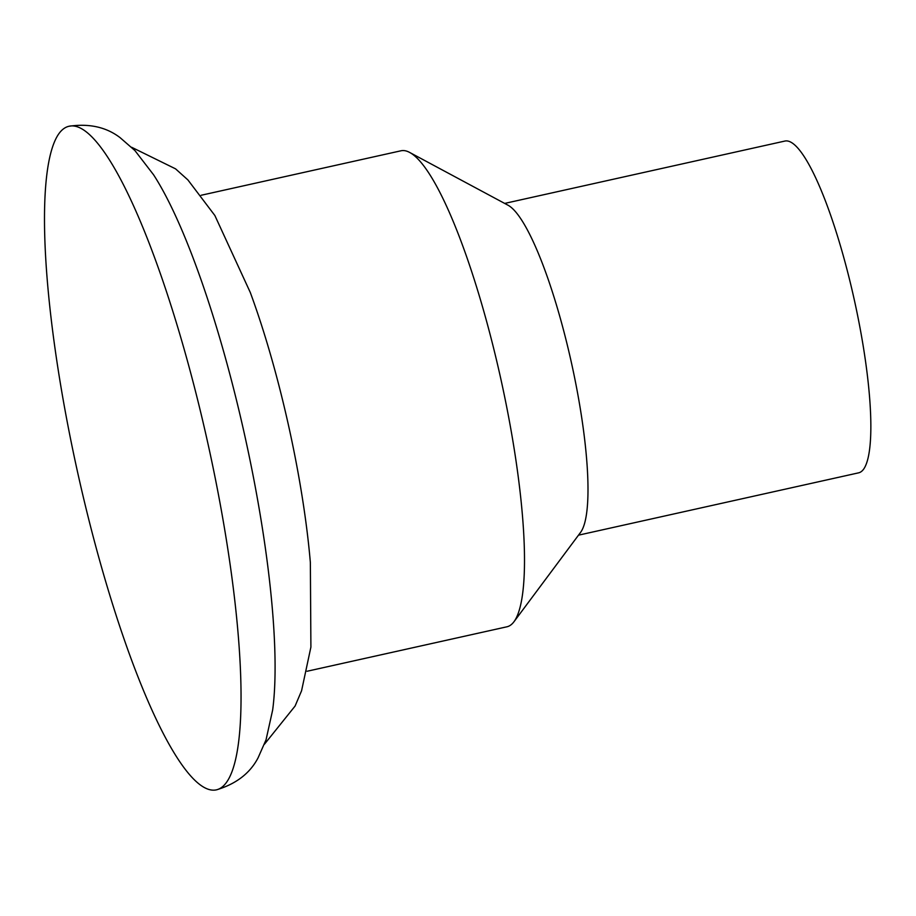 <?xml version="1.0" encoding="UTF-8"?>
<svg xmlns="http://www.w3.org/2000/svg" width="916" height="916" viewBox="0 0 916 916"><rect width="100%" height="100%" fill="white"/><g stroke="black" fill="none" stroke-linecap="round" stroke-linejoin="round"><path stroke-width="1.37" d="M216.76 789.764C236.328 783.798 250.114 773.138 258.106 757.772L266.041 739.807L272.659 710.003A310.318 60.948 -102.5 0 0 231.656 381.125A310.318 60.948 -102.5 0 0 153.556 174.761L134.927 150.579L120.122 137.675C106.371 127.141 89.367 123.328 69.112 126.236A339.87 66.754 -102.5 0 0 58.475 134.274A339.87 66.754 -102.5 0 0 84.65 502.712A339.87 66.754 -102.5 0 0 216.76 789.764A339.87 66.754 -102.5 0 0 193.642 384.136A339.87 66.754 -102.5 0 0 69.112 126.236M264.495 744.158L295.089 706.041L301.57 690.779L310.902 647.097L310.352 562.435A243.828 47.884 -102.5 0 0 278.281 382.991A243.828 47.884 -102.5 0 0 250.274 292.433L214.871 215.523L187.894 179.914L175.551 168.842L131.686 147.293M578.477 535.173L858.613 472.839A169.941 33.377 -102.5 0 0 863.857 468.843A169.941 33.377 -102.5 0 0 850.815 284.773A169.941 33.377 -102.5 0 0 784.783 141.087L504.659 203.421M307.089 671.256L506.926 626.796A243.828 47.884 -102.5 0 0 513.99 621.712L580.664 532.253A169.941 33.377 -102.5 0 0 580.996 531.784A169.941 33.377 -102.5 0 0 571.172 361.58A169.941 33.377 -102.5 0 0 507.876 205.138L409.555 152.388A243.828 47.884 -102.5 0 0 401.002 150.785L201.176 195.257M513.99 621.712A243.828 47.884 -102.5 0 0 514.46 621.048A243.828 47.884 -102.5 0 0 500.365 376.842A243.828 47.884 -102.5 0 0 409.555 152.388"/></g></svg>
